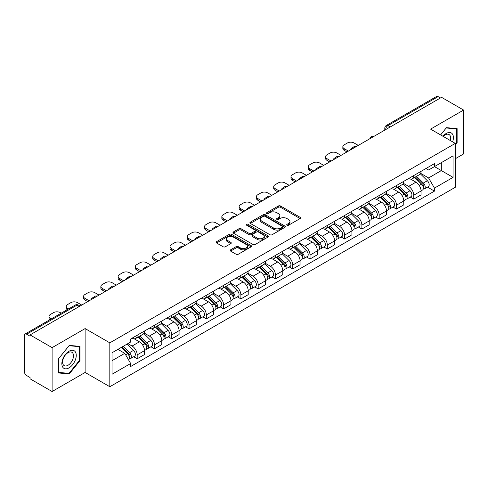 <?xml version="1.0" encoding="UTF-8"?>
<svg xmlns="http://www.w3.org/2000/svg" width="488" height="488" viewBox="0 0 488 488"><rect width="100%" height="100%" fill="white"/><g stroke="black" fill="none" stroke-linecap="round" stroke-linejoin="round"><path stroke-width="0.73" d="M287.023 225.224A1.074 0.622 0 0 0 288.542 225.224L300.096 218.557A1.537 0.891 0 0 0 300.547 217.929A1.537 0.891 0 0 0 300.096 217.3L280.521 205.997A1.537 0.891 0 0 0 278.349 205.997L266.79 212.67A1.074 0.622 0 0 0 266.478 213.11A1.074 0.622 0 0 0 266.79 213.549A1.074 0.622 0 0 0 268.315 213.549L269.809 212.683A4.923 2.843 0 0 1 276.769 212.683L278.404 213.622A4.923 2.843 0 0 1 279.844 215.635A4.923 2.843 0 0 1 278.404 217.642L276.903 218.508A1.074 0.622 0 0 0 276.592 218.947A1.074 0.622 0 0 0 276.903 219.386A1.074 0.622 0 0 0 278.428 219.386L279.923 218.52A4.923 2.843 0 0 1 286.883 218.52L288.518 219.466A4.923 2.843 0 0 1 289.957 221.473A4.923 2.843 0 0 1 288.518 223.486L287.023 224.346A1.074 0.622 0 0 0 286.706 224.785A1.074 0.622 0 0 0 287.023 225.224L287.023 224.346M230.604 249.826A1.537 0.891 0 0 0 230.153 250.448A1.537 0.891 0 0 0 230.604 251.076L236.094 254.248A1.537 0.891 0 0 0 238.272 254.248L251.106 246.843A1.537 0.891 0 0 0 251.552 246.214A1.537 0.891 0 0 0 251.106 245.586L231.525 234.283A1.537 0.891 0 0 0 229.354 234.283L216.519 241.694A1.537 0.891 0 0 0 216.068 242.322A1.537 0.891 0 0 0 216.519 242.945L223.156 246.775A1.537 0.891 0 0 0 225.328 246.775L230.824 243.61A1.537 0.891 0 0 0 231.269 242.981A1.537 0.891 0 0 0 230.824 242.353L227.53 240.45A4.111 2.373 0 0 1 226.328 238.772A4.111 2.373 0 0 1 228.866 236.576A4.111 2.373 0 0 1 233.349 237.095L246.239 244.531A4.111 2.373 0 0 1 247.44 246.214A4.111 2.373 0 0 1 244.903 248.404A4.111 2.373 0 0 1 240.419 247.892L238.272 246.654A1.537 0.891 0 0 0 236.094 246.654L230.604 249.826L230.604 251.076L236.094 247.928L236.094 246.654M109.824 342.844L85.119 328.576L52.1 347.639L30.049 334.914L441.548 97.332L463.6 110.062L430.581 129.125L455.292 143.393L109.824 342.844L109.824 386.728L455.292 187.276L455.292 143.393M269.919 234.722A1.537 0.891 0 0 0 272.097 234.722L284.925 227.31A1.537 0.891 0 0 0 285.376 226.682A1.537 0.891 0 0 0 284.925 226.06L265.35 214.757A1.537 0.891 0 0 0 263.178 214.757L250.344 222.162A1.537 0.891 0 0 0 249.893 222.79A1.537 0.891 0 0 0 250.344 223.419L269.919 234.722M247.019 225.456A1.074 0.622 0 0 1 248.111 225.609L267.997 237.089L255.181 244.488A1.537 0.891 0 0 1 253.01 244.488L233.429 233.185L233.429 231.928A1.537 0.891 0 0 0 232.983 232.556A1.537 0.891 0 0 0 233.429 233.185M233.429 231.928L238.925 228.756A1.537 0.891 0 0 1 241.096 228.756L249.039 233.343A1.537 0.891 0 0 0 251.21 233.343L254.858 231.239A1.537 0.891 0 0 0 255.309 230.611A1.537 0.891 0 0 0 254.858 229.982L246.593 225.212A1.074 0.622 0 0 1 246.275 224.773A1.074 0.622 0 0 1 246.94 224.193A1.074 0.622 0 0 1 248.111 224.327L268.016 235.82A1.537 0.891 0 0 1 268.467 236.448A1.537 0.891 0 0 1 268.016 237.076L268.016 235.82M52.1 347.639L52.1 391.522L30.049 378.798L30.049 377.517L26.614 375.534A3.135 1.812 -120 0 1 24.4 371.691L24.4 335.488A3.135 1.812 -120 0 1 25.047 334.054L75.237 305.073A3.135 1.812 60 0 1 76.805 305.232L26.614 334.207A3.135 1.812 -120 0 0 25.047 334.054M455.292 158.746L463.6 153.946L463.6 110.062M52.1 391.522L85.119 372.46L109.824 386.728M30.049 334.914L30.049 336.189L26.614 334.207M390.254 126.953L387.923 125.611A3.135 1.812 60 0 0 386.356 125.453L436.553 96.478A3.135 1.812 60 0 1 438.114 96.63L387.923 125.611A3.135 1.812 120 0 0 385.709 129.448L385.709 129.576M440.444 97.972L438.114 96.63M413.739 175.57A7.21 4.16 60 0 1 412.25 178.803L419.564 174.582A7.21 4.16 -120 0 0 421.053 171.343M403.363 183.329L408.645 186.379A7.21 4.16 60 0 1 413.739 195.206L421.053 190.985A7.21 4.16 -120 0 0 415.959 182.158L410.725 179.133M421.053 190.985L421.053 194.889L413.739 199.11L410.237 197.085M412.25 178.803A7.21 4.16 60 0 1 408.7 178.48M413.739 195.206L413.739 199.11M396.457 185.544A7.21 4.16 60 0 1 394.963 188.783L402.277 184.562A7.21 4.16 -120 0 0 403.771 181.322M392.95 207.064L396.457 209.09L403.771 204.862L403.771 200.964A7.21 4.16 -120 0 0 398.672 192.138L393.438 189.112M394.963 188.783A7.21 4.16 60 0 1 391.419 188.459M386.081 193.309L391.358 196.359A7.21 4.16 60 0 1 396.457 205.186L396.457 209.09M379.17 195.523A7.21 4.16 60 0 1 377.681 198.762L384.995 194.541A7.21 4.16 -120 0 0 386.484 191.302M375.668 217.044L379.17 219.063L386.484 214.842L386.484 210.944A7.21 4.16 -120 0 0 381.39 202.117L376.156 199.092M377.681 198.762A7.21 4.16 60 0 1 374.131 198.433M368.794 203.289L374.076 206.339A7.21 4.16 60 0 1 379.17 215.165L379.17 219.063M361.889 205.503A7.21 4.16 60 0 1 360.394 208.742L367.708 204.521A7.21 4.16 -120 0 0 369.202 201.282M358.381 227.024L361.889 229.043L369.202 224.822L369.202 220.924A7.21 4.16 -120 0 0 364.103 212.091L358.869 209.071M360.394 208.742A7.21 4.16 60 0 1 356.85 208.413M351.512 213.268L356.789 216.318A7.21 4.16 60 0 1 361.889 225.145L361.889 229.043M344.601 215.482A7.21 4.16 60 0 1 343.113 218.722L350.421 214.5A7.21 4.16 -120 0 0 351.915 211.261M341.1 236.997L344.601 239.022L351.915 234.801L351.915 230.903A7.21 4.16 -120 0 0 346.822 222.071L341.588 219.051M343.113 218.722A7.21 4.16 60 0 1 339.563 218.392M334.225 223.248L339.508 226.292A7.21 4.16 60 0 1 344.601 235.124L344.601 239.022M327.32 225.462A7.21 4.16 60 0 1 325.825 228.701L333.139 224.474A7.21 4.16 -120 0 0 334.634 221.241M323.812 246.977L327.32 249.002L334.634 244.781L334.634 240.877A7.21 4.16 -120 0 0 329.534 232.05L324.3 229.031M325.825 228.701A7.21 4.16 60 0 1 322.281 228.372M316.944 233.221L322.22 236.271A7.21 4.16 60 0 1 327.32 245.104L327.32 249.002M310.032 235.442A7.21 4.16 60 0 1 308.544 238.675L315.852 234.454A7.21 4.16 -120 0 0 317.346 231.221M306.531 256.956L310.032 258.982L317.346 254.76L317.346 250.856A7.21 4.16 -120 0 0 312.253 242.03L307.019 239.01M308.544 238.675A7.21 4.16 60 0 1 304.994 238.351M299.656 243.201L304.939 246.251A7.21 4.16 60 0 1 310.032 255.078L310.032 258.982M292.751 245.421A7.21 4.16 60 0 1 291.257 248.654L298.571 244.433A7.21 4.16 -120 0 0 300.065 241.2M289.244 266.936L292.751 268.961L300.065 264.74L300.065 260.836A7.21 4.16 -120 0 0 294.966 252.009L289.732 248.99M291.257 248.654A7.21 4.16 60 0 1 287.713 248.331M282.375 253.18L287.652 256.231A7.21 4.16 60 0 1 292.751 265.057L292.751 268.961M275.464 255.401A7.21 4.16 60 0 1 273.975 258.634L281.283 254.413A7.21 4.16 -120 0 0 282.778 251.18M271.962 276.916L275.464 278.941L282.778 274.72L282.778 270.816A7.21 4.16 -120 0 0 277.684 261.989L272.45 258.969M273.975 258.634A7.21 4.16 60 0 1 270.425 258.311M265.088 263.16L270.37 266.21A7.21 4.16 60 0 1 275.464 275.037L275.464 278.941M258.183 265.38A7.21 4.16 60 0 1 256.688 268.613L264.002 264.392A7.21 4.16 -120 0 0 265.496 261.159M254.675 286.895L258.183 288.92L265.496 284.699L265.496 280.795A7.21 4.16 -120 0 0 260.397 271.969L255.163 268.943M256.688 268.613A7.21 4.16 60 0 1 253.144 268.29M247.806 273.14L253.083 276.19A7.21 4.16 60 0 1 258.183 285.016L258.183 288.92M240.895 275.36A7.21 4.16 60 0 1 239.407 278.593L246.714 274.372A7.21 4.16 -120 0 0 248.209 271.139M237.394 296.875L240.895 298.9L248.209 294.679L248.209 290.775A7.21 4.16 -120 0 0 243.115 281.948L237.882 278.923M239.407 278.593A7.21 4.16 60 0 1 235.856 278.27M230.519 283.119L235.802 286.169A7.21 4.16 60 0 1 240.895 294.996L240.895 298.9M223.614 285.34A7.21 4.16 60 0 1 222.119 288.573L229.433 284.351A7.21 4.16 -120 0 0 230.928 281.112M220.106 306.854L223.614 308.88L230.928 304.658L230.928 300.754A7.21 4.16 -120 0 0 225.828 291.928L220.594 288.902M222.119 288.573A7.21 4.16 60 0 1 218.575 288.249M213.238 293.099L218.514 296.149A7.21 4.16 60 0 1 223.614 304.976L223.614 308.88M206.326 295.313A7.21 4.16 60 0 1 204.838 298.552L212.146 294.331A7.21 4.16 -120 0 0 213.64 291.092M202.825 316.834L206.326 318.859L213.64 314.632L213.64 310.734A7.21 4.16 -120 0 0 208.547 301.907L203.313 298.882M204.838 298.552A7.21 4.16 60 0 1 201.288 298.229M195.95 303.079L201.233 306.129A7.21 4.16 60 0 1 206.326 314.955L206.326 318.859M189.045 305.293A7.21 4.16 60 0 1 187.551 308.532L194.864 304.311A7.21 4.16 -120 0 0 196.359 301.072M185.538 326.814L189.045 328.833L196.359 324.611L196.359 320.714A7.21 4.16 -120 0 0 191.259 311.887L186.026 308.861M187.551 308.532A7.21 4.16 60 0 1 184.006 308.202M178.669 313.058L183.946 316.108A7.21 4.16 60 0 1 189.045 324.935L189.045 328.833M171.758 315.272A7.21 4.16 60 0 1 170.269 318.511L177.577 314.29A7.21 4.16 -120 0 0 179.072 311.051M168.256 336.793L171.758 338.812L179.072 334.591L179.072 330.693A7.21 4.16 -120 0 0 173.978 321.86L168.744 318.841M170.269 318.511A7.21 4.16 60 0 1 166.719 318.182M161.382 323.038L166.664 326.088A7.21 4.16 60 0 1 171.758 334.914L171.758 338.812M154.476 325.252A7.21 4.16 60 0 1 152.982 328.491L160.296 324.264A7.21 4.16 -120 0 0 161.79 321.031M150.969 346.767L154.476 348.792L161.79 344.571L161.79 340.667A7.21 4.16 -120 0 0 156.691 331.84L151.457 328.82M152.982 328.491A7.21 4.16 60 0 1 149.438 328.162M144.1 333.017L149.377 336.061A7.21 4.16 60 0 1 154.476 344.894L154.476 348.792M137.189 335.232A7.21 4.16 60 0 1 135.701 338.471L143.008 334.243A7.21 4.16 -120 0 0 144.503 331.01M133.688 356.746L137.189 358.772L144.503 354.55L144.503 350.646A7.21 4.16 -120 0 0 139.409 341.82L134.176 338.8M135.701 338.471A7.21 4.16 60 0 1 132.15 338.141M127.886 343.613L132.096 346.041A7.21 4.16 60 0 1 137.189 354.874L137.189 358.772M425.981 168.5L428.586 170.001L453.071 155.867L441.329 162.644L441.329 170.58L428.586 177.937L420.65 173.35M112.039 360.693L124.782 353.336L130.656 363.505L112.039 374.253L112.039 352.757L130.656 342.015L130.656 339.007L434.46 163.608L434.46 166.609L453.071 177.357L434.46 188.106L428.586 177.937M453.071 155.867L453.071 177.357M130.656 363.505L130.656 366.512L434.46 191.113L434.46 188.106M455.292 145.149L457.116 142.874L457.116 128.618L446.428 127.667L440.603 134.914M85.119 328.576L85.119 372.46M58.578 372.966L69.272 373.924L79.965 360.626L79.965 346.37L69.272 345.412L58.578 358.71L58.578 372.966M124.782 353.336L117.913 349.371M427.519 187.105L434.46 191.113M456.567 142.557L457.116 142.874M68.143 373.271L69.272 373.924M79.41 360.303L79.965 360.626M287.45 225.377L288.518 224.761A4.923 2.843 0 0 0 289.957 222.754L289.957 221.473M279.844 215.635L279.844 216.916A4.923 2.843 0 0 1 278.404 218.923L277.337 219.539M300.096 217.3L300.096 218.557L280.521 207.278A1.537 0.891 0 0 0 278.349 207.278L267.223 213.701M284.907 227.323L265.35 216.038A1.537 0.891 0 0 0 263.178 216.038L250.362 223.431M282.21 227.127A1.074 0.622 0 0 0 282.522 226.682A1.074 0.622 0 0 0 282.21 226.243L265.027 216.324A1.074 0.622 0 0 0 263.502 216.324L261.928 217.233A4.923 2.843 0 0 0 260.482 219.246A4.923 2.843 0 0 0 261.928 221.253L273.67 228.036A4.923 2.843 0 0 0 280.63 228.036L282.21 227.127L282.21 228.402A1.074 0.622 0 0 0 282.522 227.963L282.522 226.682M260.482 219.246L260.482 220.521A4.923 2.843 0 0 0 261.928 222.534L261.928 221.253M282.21 228.402L280.63 229.317A4.923 2.843 0 0 1 273.67 229.317L261.928 222.534M233.453 233.197L238.925 230.037L238.925 228.756M255.309 230.611L255.309 231.891A1.537 0.891 0 0 1 254.858 232.514L251.21 234.618A1.537 0.891 0 0 1 249.039 234.618L241.096 230.037A1.537 0.891 0 0 0 238.925 230.037M257.274 238.095A4.111 2.373 0 0 0 261.757 238.614A4.111 2.373 0 0 0 264.301 236.418A4.111 2.373 0 0 0 263.093 234.74L258.555 232.117A1.537 0.891 0 0 0 256.377 232.117L252.735 234.222A1.537 0.891 0 0 0 252.284 234.85A1.537 0.891 0 0 0 252.735 235.478L257.274 238.095L257.274 239.376A4.111 2.373 0 0 0 261.757 239.889A4.111 2.373 0 0 0 264.301 237.699L264.301 236.418M252.284 234.85L252.284 236.125A1.537 0.891 0 0 0 252.735 236.753L252.735 235.478M257.274 239.376L252.735 236.753M247.44 246.214L247.44 247.489A4.111 2.373 0 0 1 244.903 249.685A4.111 2.373 0 0 1 240.419 249.173L238.272 247.928A1.537 0.891 0 0 0 236.094 247.928M226.328 238.772L226.328 240.053A4.111 2.373 0 0 0 227.53 241.731L227.53 240.45M230.8 243.616L227.53 241.731M251.082 246.855L231.525 235.564A1.537 0.891 0 0 0 229.354 235.564L216.538 242.957M414.672 177.406L421.48 184.122A3.916 2.263 60 0 1 422.516 189.997L421.053 190.839M350.75 149.755L350.372 149.535A9.79 5.655 -0 0 1 353.196 147.364M416.032 178.742L418.918 180.407M358.29 145.406L354.075 142.978A4.703 2.715 -0 0 0 347.432 142.978L344.217 144.832A4.703 2.715 -0 0 0 342.838 146.748A4.703 2.715 -0 0 0 344.217 148.669L348.426 151.097M415.428 176.967L422.882 184.324A1.879 1.086 60 0 1 423.377 187.142A1.879 1.086 60 0 1 423.206 187.209M416.557 176.314L423.364 183.037A3.916 2.263 60 0 1 424.395 188.905A3.916 2.263 60 0 1 423.212 189.033M420.363 173.838L427.354 180.731A3.916 2.263 60 0 1 428.385 186.605L424.395 188.905M346.986 151.933L344.217 150.334A4.703 2.715 180 0 1 342.838 148.413L342.838 146.748M397.385 187.386L404.198 194.102A3.916 2.263 60 0 1 405.229 199.976L403.765 200.818M333.469 159.735L333.09 159.515A9.79 5.655 -0 0 1 335.909 157.343M398.745 188.722L401.63 190.387M341.002 155.385L336.793 152.958A4.703 2.715 -0 0 0 330.144 152.958L326.93 154.812A4.703 2.715 -0 0 0 325.557 156.727A4.703 2.715 -0 0 0 326.93 158.649L331.145 161.077M398.141 186.947L405.601 194.303A1.879 1.086 60 0 1 406.095 197.121A1.879 1.086 60 0 1 405.925 197.189M399.269 186.294L406.077 193.016A3.916 2.263 60 0 1 407.114 198.884A3.916 2.263 60 0 1 405.931 199.012M403.082 183.817L410.066 190.71A3.916 2.263 60 0 1 411.103 196.585L407.114 198.884M329.699 161.912L326.93 160.314A4.703 2.715 180 0 1 325.557 158.393L325.557 156.727M380.103 197.359L386.911 204.082A3.916 2.263 60 0 1 387.948 209.956L386.484 210.798M316.181 169.714L315.803 169.495A9.79 5.655 -0 0 1 318.627 167.323M381.464 198.701L384.349 200.367M323.721 165.365L319.506 162.937A4.703 2.715 -0 0 0 312.863 162.937L309.648 164.791A4.703 2.715 -0 0 0 308.27 166.707A4.703 2.715 -0 0 0 309.648 168.628L313.857 171.056M380.86 196.926L388.314 204.283A1.879 1.086 60 0 1 388.808 207.101A1.879 1.086 60 0 1 388.637 207.168M381.988 196.274L388.796 202.99A3.916 2.263 60 0 1 389.827 208.864A3.916 2.263 60 0 1 388.643 208.992M385.795 193.797L392.785 200.69A3.916 2.263 60 0 1 393.816 206.564L389.827 208.864M312.418 171.892L309.648 170.288A4.703 2.715 180 0 1 308.27 168.372L308.27 166.707M452.626 141.856A10.187 5.88 120 0 0 452.443 134.035A10.187 5.88 120 0 0 442.939 136.262M450.29 140.507A7.71 4.453 120 0 0 449.918 135.335A7.71 4.453 120 0 0 449.051 134.529A7.71 4.453 120 0 0 443.256 136.445M440.621 134.926L446.203 127.978L456.567 128.905L456.567 142.716L455.292 144.302M455.877 128.509L456.567 128.905M75.286 351.781A10.187 5.88 120 0 0 65.453 354.416A10.187 5.88 120 0 0 62.812 367.299A10.187 5.88 120 0 0 72.651 364.664A10.187 5.88 120 0 0 75.286 351.781M72.761 353.08A7.71 4.453 120 0 0 71.895 352.281A7.71 4.453 120 0 0 64.721 355.88A7.71 4.453 120 0 0 63.318 364.829A7.71 4.453 120 0 0 64.184 365.634A7.71 4.453 120 0 0 71.358 362.035A7.71 4.453 120 0 0 72.761 353.08M69.052 373.35L58.694 372.429L58.694 358.613L69.052 345.73L79.41 346.651L79.41 360.467L69.052 373.35M78.727 346.254L79.41 346.651M362.816 207.339L369.63 214.061A3.916 2.263 60 0 1 370.66 219.929L369.196 220.777M298.9 179.694L298.522 179.474A9.79 5.655 -0 0 1 301.34 177.303M364.176 208.681L367.061 210.346M306.433 175.344L302.224 172.911A4.703 2.715 -0 0 0 295.575 172.911L292.361 174.771A4.703 2.715 -0 0 0 290.988 176.686A4.703 2.715 -0 0 0 292.361 178.608L296.57 181.036M363.572 206.906L371.032 214.262A1.879 1.086 60 0 1 371.527 217.081A1.879 1.086 60 0 1 371.356 217.148M364.701 206.253L371.508 212.969A3.916 2.263 60 0 1 372.545 218.844A3.916 2.263 60 0 1 371.362 218.972M368.513 203.777L375.498 210.67A3.916 2.263 60 0 1 376.535 216.544L372.545 218.844M295.13 181.871L292.361 180.267A4.703 2.715 180 0 1 290.988 178.352L290.988 176.686M345.535 217.319L352.342 224.041A3.916 2.263 60 0 1 353.379 229.909L351.915 230.757M281.613 189.673L281.234 189.454A9.79 5.655 -0 0 1 284.059 187.282M346.895 218.661L349.78 220.326M289.152 185.324L284.937 182.89A4.703 2.715 -0 0 0 278.294 182.89L275.079 184.745A4.703 2.715 -0 0 0 273.701 186.666A4.703 2.715 -0 0 0 275.079 188.588L279.288 191.015M346.291 216.886L353.745 224.242A1.879 1.086 60 0 1 354.239 227.06A1.879 1.086 60 0 1 354.068 227.127M347.419 216.233L354.227 222.949A3.916 2.263 60 0 1 355.258 228.823A3.916 2.263 60 0 1 354.075 228.951M351.226 213.756L358.216 220.649A3.916 2.263 60 0 1 359.247 226.524L355.258 228.823M277.849 191.845L275.079 190.247A4.703 2.715 180 0 1 273.701 188.331L273.701 186.666M328.247 227.298L335.061 234.014A3.916 2.263 60 0 1 336.092 239.889L334.628 240.736M264.331 199.653L263.953 199.433A9.79 5.655 -0 0 1 266.771 197.256M329.607 228.64L332.493 230.305M271.865 195.304L267.656 192.87A4.703 2.715 -0 0 0 261.007 192.87L257.792 194.724A4.703 2.715 -0 0 0 256.42 196.646A4.703 2.715 -0 0 0 257.792 198.567L262.001 200.995M329.004 226.865L336.464 234.222A1.879 1.086 60 0 1 336.958 237.04A1.879 1.086 60 0 1 336.787 237.107M330.132 226.212L336.94 232.929A3.916 2.263 60 0 1 337.977 238.803A3.916 2.263 60 0 1 336.793 238.931M333.945 223.736L340.929 230.629A3.916 2.263 60 0 1 341.966 236.497L337.977 238.803M260.561 201.825L257.792 200.226A4.703 2.715 180 0 1 256.42 198.311L256.42 196.646M310.966 237.278L317.773 243.994A3.916 2.263 60 0 1 318.81 249.868L317.346 250.71M247.044 209.633L246.666 209.413A9.79 5.655 -0 0 1 249.49 207.235M312.326 238.62L315.211 240.285M254.584 205.283L250.368 202.849A4.703 2.715 -0 0 0 243.726 202.849L240.511 204.704A4.703 2.715 -0 0 0 239.132 206.625A4.703 2.715 -0 0 0 240.511 208.541L244.72 210.975M311.722 236.845L319.176 244.201A1.879 1.086 60 0 1 319.67 247.019A1.879 1.086 60 0 1 319.5 247.087M312.851 236.192L319.658 242.908A3.916 2.263 60 0 1 320.689 248.782A3.916 2.263 60 0 1 319.506 248.904M316.657 233.709L323.648 240.608A3.916 2.263 60 0 1 324.679 246.477L320.689 248.782M243.28 211.804L240.511 210.206A4.703 2.715 180 0 1 239.132 208.291L239.132 206.625M293.678 247.257L300.492 253.974A3.916 2.263 60 0 1 301.523 259.848L300.059 260.69M229.763 219.612L229.384 219.393A9.79 5.655 -0 0 1 232.203 217.215M295.039 248.599L297.924 250.265M237.296 215.263L233.087 212.829A4.703 2.715 -0 0 0 226.438 212.829L223.223 214.683A4.703 2.715 -0 0 0 221.851 216.605A4.703 2.715 -0 0 0 223.223 218.52L227.432 220.954M294.435 246.824L301.895 254.175A1.879 1.086 60 0 1 302.389 256.999A1.879 1.086 60 0 1 302.218 257.066M295.563 246.172L302.371 252.888A3.916 2.263 60 0 1 303.408 258.762A3.916 2.263 60 0 1 302.224 258.884M299.376 243.689L306.36 250.582A3.916 2.263 60 0 1 307.397 256.456L303.408 258.762M225.993 221.784L223.223 220.186A4.703 2.715 180 0 1 221.851 218.264L221.851 216.605M276.397 257.237L283.205 263.953A3.916 2.263 60 0 1 284.242 269.827L282.778 270.669M212.475 229.586L212.097 229.372A9.79 5.655 -0 0 1 214.921 227.194M277.757 258.579L280.643 260.244M220.015 225.236L215.8 222.809A4.703 2.715 -0 0 0 209.157 222.809L205.942 224.663A4.703 2.715 -0 0 0 204.564 226.584A4.703 2.715 -0 0 0 205.942 228.5L210.151 230.934M277.154 256.798L284.608 264.154A1.879 1.086 60 0 1 285.102 266.973A1.879 1.086 60 0 1 284.931 267.046M278.282 256.151L285.09 262.867A3.916 2.263 60 0 1 286.12 268.742A3.916 2.263 60 0 1 284.937 268.864M282.088 253.668L289.079 260.561A3.916 2.263 60 0 1 290.11 266.436L286.12 268.742M208.711 231.763L205.942 230.165A4.703 2.715 180 0 1 204.564 228.244L204.564 226.584M259.11 267.217L265.923 273.933A3.916 2.263 60 0 1 266.954 279.807L265.49 280.649M195.194 239.565L194.816 239.352A9.79 5.655 -0 0 1 197.634 237.174M260.47 268.553L263.355 270.224M202.727 235.216L198.518 232.788A4.703 2.715 -0 0 0 191.869 232.788L188.655 234.643A4.703 2.715 -0 0 0 187.282 236.564A4.703 2.715 -0 0 0 188.655 238.48L192.864 240.913M259.866 266.777L267.326 274.134A1.879 1.086 60 0 1 267.82 276.952A1.879 1.086 60 0 1 267.65 277.025M260.995 266.131L267.802 272.847A3.916 2.263 60 0 1 268.839 278.721A3.916 2.263 60 0 1 267.656 278.843M264.807 263.648L271.792 270.541A3.916 2.263 60 0 1 272.829 276.415L268.839 278.721M191.424 241.743L188.655 240.145A4.703 2.715 180 0 1 187.282 238.223L187.282 236.564M241.828 277.196L248.636 283.912A3.916 2.263 60 0 1 249.673 289.787L248.209 290.628M177.906 249.545L177.528 249.331A9.79 5.655 -0 0 1 180.353 247.154M243.189 278.532L246.074 280.204M185.446 245.196L181.231 242.768A4.703 2.715 -0 0 0 174.588 242.768L171.373 244.622A4.703 2.715 -0 0 0 169.995 246.538A4.703 2.715 -0 0 0 171.373 248.459L175.582 250.893M242.585 276.757L250.039 284.114A1.879 1.086 60 0 1 250.533 286.932A1.879 1.086 60 0 1 250.362 286.999M243.713 276.104L250.521 282.826A3.916 2.263 60 0 1 251.552 288.695A3.916 2.263 60 0 1 250.368 288.823M247.52 273.628L254.51 280.521A3.916 2.263 60 0 1 255.541 286.395L251.552 288.695M174.143 251.723L171.373 250.124A4.703 2.715 180 0 1 169.995 248.203L169.995 246.538M224.541 287.176L231.355 293.892A3.916 2.263 60 0 1 232.386 299.766L230.922 300.608M160.625 259.524L160.247 259.305A9.79 5.655 -0 0 1 163.065 257.133M225.901 288.512L228.787 290.177M168.159 255.175L163.95 252.747A4.703 2.715 -0 0 0 157.301 252.747L154.086 254.602A4.703 2.715 -0 0 0 152.713 256.517A4.703 2.715 -0 0 0 154.086 258.439L158.295 260.866M225.297 286.737L232.758 294.093A1.879 1.086 60 0 1 233.252 296.911A1.879 1.086 60 0 1 233.081 296.978M226.426 286.084L233.234 292.806A3.916 2.263 60 0 1 234.27 298.674A3.916 2.263 60 0 1 233.087 298.802M230.238 283.607L237.223 290.5A3.916 2.263 60 0 1 238.26 296.375L234.27 298.674M156.855 261.702L154.086 260.104A4.703 2.715 180 0 1 152.713 258.183L152.713 256.517M207.26 297.155L214.067 303.871A3.916 2.263 60 0 1 215.104 309.746L213.64 310.588M143.338 269.504L142.96 269.284A9.79 5.655 -0 0 1 145.784 267.113M208.62 298.491L211.505 300.157M150.877 265.155L146.662 262.727A4.703 2.715 -0 0 0 140.019 262.727L136.805 264.581A4.703 2.715 -0 0 0 135.426 266.497A4.703 2.715 -0 0 0 136.805 268.418L141.014 270.846M208.016 296.716L215.47 304.073A1.879 1.086 60 0 1 215.964 306.891A1.879 1.086 60 0 1 215.794 306.958M209.145 296.064L215.952 302.786A3.916 2.263 60 0 1 216.983 308.654A3.916 2.263 60 0 1 215.8 308.782M212.951 293.587L219.942 300.48A3.916 2.263 60 0 1 220.972 306.354L216.983 308.654M139.574 271.682L136.805 270.084A4.703 2.715 180 0 1 135.426 268.162L135.426 266.497M189.972 307.129L196.786 313.851A3.916 2.263 60 0 1 197.817 319.719L196.353 320.567M126.056 279.484L125.678 279.264A9.79 5.655 -0 0 1 128.496 277.092M191.333 308.471L194.218 310.136M133.59 275.134L129.381 272.7A4.703 2.715 -0 0 0 122.732 272.7L119.517 274.561A4.703 2.715 -0 0 0 118.145 276.476A4.703 2.715 -0 0 0 119.517 278.398L123.726 280.826M190.729 306.696L198.189 314.052A1.879 1.086 60 0 1 198.683 316.871A1.879 1.086 60 0 1 198.512 316.938M191.857 306.043L198.665 312.759A3.916 2.263 60 0 1 199.702 318.634A3.916 2.263 60 0 1 198.518 318.762M195.67 303.566L202.654 310.459A3.916 2.263 60 0 1 203.691 316.334L199.702 318.634M122.287 281.661L119.517 280.057A4.703 2.715 180 0 1 118.145 278.142L118.145 276.476M172.691 317.108L179.499 323.831A3.916 2.263 60 0 1 180.536 329.699L179.072 330.547M108.769 289.463L108.391 289.244A9.79 5.655 -0 0 1 111.215 287.072M174.051 318.45L176.937 320.116M116.309 285.114L112.094 282.68A4.703 2.715 -0 0 0 105.451 282.68L102.236 284.541A4.703 2.715 -0 0 0 100.857 286.456A4.703 2.715 -0 0 0 102.236 288.377L106.445 290.805M173.447 316.675L180.902 324.032A1.879 1.086 60 0 1 181.396 326.85A1.879 1.086 60 0 1 181.225 326.917M174.576 316.023L181.383 322.739A3.916 2.263 60 0 1 182.414 328.613A3.916 2.263 60 0 1 181.231 328.741M178.382 313.546L185.373 320.439A3.916 2.263 60 0 1 186.404 326.313L182.414 328.613M105.005 291.635L102.236 290.037A4.703 2.715 180 0 1 100.857 288.121L100.857 286.456M155.404 327.088L162.217 333.81A3.916 2.263 60 0 1 163.248 339.678L161.784 340.526M91.488 299.443L91.11 299.223A9.79 5.655 -0 0 1 93.928 297.052M156.764 328.43L159.649 330.095M99.021 295.094L94.812 292.66A4.703 2.715 -0 0 0 88.163 292.66L84.949 294.514A4.703 2.715 -0 0 0 83.576 296.436A4.703 2.715 -0 0 0 84.949 298.357L89.158 300.785M156.16 326.655L163.62 334.012A1.879 1.086 60 0 1 164.114 336.83A1.879 1.086 60 0 1 163.944 336.897M157.288 326.002L164.096 332.718A3.916 2.263 60 0 1 165.133 338.593A3.916 2.263 60 0 1 163.95 338.721M161.101 323.526L168.085 330.419A3.916 2.263 60 0 1 169.123 336.293L165.133 338.593M87.718 301.614L84.949 300.016A4.703 2.715 180 0 1 83.576 298.101L83.576 296.436M138.122 337.068L144.93 343.784A3.916 2.263 60 0 1 145.967 349.658L144.503 350.506M139.483 338.41L142.368 340.075M81.74 305.073L77.525 302.639A4.703 2.715 -0 0 0 70.882 302.639L67.667 304.494A4.703 2.715 -0 0 0 66.289 306.415A4.703 2.715 -0 0 0 67.667 308.337L68.631 308.892M138.879 336.635L146.333 343.991A1.879 1.086 60 0 1 146.827 346.809A1.879 1.086 60 0 1 146.656 346.876M140.007 335.982L146.815 342.698A3.916 2.263 60 0 1 147.846 348.572A3.916 2.263 60 0 1 146.662 348.7M143.814 333.505L150.804 340.398A3.916 2.263 60 0 1 151.835 346.266L147.846 348.572M67.228 309.703A4.703 2.715 180 0 1 66.289 308.08L66.289 306.415M121.244 347.45L127.649 353.763A3.916 2.263 60 0 1 128.679 359.638L128.484 359.748M122.195 348.389L125.081 350.055M61.207 313.174L60.244 312.619A4.703 2.715 -0 0 0 53.595 312.619L50.38 314.473A4.703 2.715 -0 0 0 49.007 316.395A4.703 2.715 -0 0 0 50.38 318.31L51.35 318.871M122 347.011L129.052 353.971A1.879 1.086 60 0 1 129.546 356.789A1.879 1.086 60 0 1 129.375 356.856M123.128 346.358L129.527 352.678A3.916 2.263 60 0 1 130.564 358.552A3.916 2.263 60 0 1 129.381 358.674M127.112 344.058L133.517 350.378A3.916 2.263 60 0 1 134.554 356.246L130.564 358.552M49.941 319.683A4.703 2.715 180 0 1 49.007 318.054L49.007 316.395M385.819 129.509L385.709 129.448A3.135 1.812 0 0 1 384.794 128.167L384.794 130.107M154.476 344.894L161.79 340.667M171.758 334.914L179.072 330.693M189.045 324.935L196.359 320.714M206.326 314.955L213.64 310.734M223.614 304.976L230.928 300.754M240.895 294.996L248.209 290.775M258.183 285.016L265.496 280.795M275.464 275.037L282.778 270.816M292.751 265.057L300.065 260.836M310.032 255.078L317.346 250.856M327.32 245.104L334.634 240.877M344.601 235.124L351.915 230.903M361.889 225.145L369.202 220.924M379.17 215.165L386.484 210.944M396.457 205.186L403.771 200.964M137.189 354.874L144.503 350.646M132.096 346.041L139.409 341.82M149.377 336.061L156.691 331.84M166.664 326.088L173.978 321.86M183.946 316.108L191.259 311.887M201.233 306.129L208.547 301.907M218.514 296.149L225.828 291.928M235.802 286.169L243.115 281.948M253.083 276.19L260.397 271.969M270.37 266.21L277.684 261.989M287.652 256.231L294.966 252.009M304.939 246.251L312.253 242.03M322.22 236.271L329.534 232.05M339.508 226.292L346.822 222.071M356.789 216.318L364.103 212.091M374.076 206.339L381.39 202.117M391.358 196.359L398.672 192.138M408.645 186.379L415.959 182.158M373.552 136.597A3.135 1.812 120 0 0 372.167 137.396M356.264 146.577A3.135 1.812 120 0 0 354.88 147.376M338.983 156.55A3.135 1.812 120 0 0 337.598 157.349M321.696 166.53A3.135 1.812 120 0 0 320.311 167.329M304.414 176.51A3.135 1.812 120 0 0 303.03 177.309M287.127 186.489A3.135 1.812 120 0 0 285.742 187.288M269.846 196.469A3.135 1.812 120 0 0 268.461 197.268M252.558 206.448A3.135 1.812 120 0 0 251.174 207.248M235.277 216.428A3.135 1.812 120 0 0 233.892 217.227M217.99 226.408A3.135 1.812 120 0 0 216.605 227.207M200.708 236.387A3.135 1.812 120 0 0 199.324 237.186M183.421 246.367A3.135 1.812 120 0 0 182.036 247.166M166.14 256.346A3.135 1.812 120 0 0 164.755 257.139M148.852 266.32A3.135 1.812 120 0 0 147.468 267.119M131.571 276.299A3.135 1.812 120 0 0 130.186 277.099M114.283 286.279A3.135 1.812 120 0 0 112.899 287.078M97.002 296.259A3.135 1.812 120 0 0 95.617 297.058M79.135 306.574L76.805 305.232A3.135 1.812 120 0 1 78.373 305.073A3.135 3.135 0 0 0 75.237 305.073M288.518 224.761L288.518 223.486M276.903 219.386L276.903 218.508M278.404 218.923L278.404 217.642M266.79 213.549L266.79 212.67M278.349 207.278L278.349 205.997M280.521 207.278L280.521 205.997M250.344 223.419L250.344 222.162M263.178 216.038L263.178 214.757M265.35 216.038L265.35 214.757M284.925 227.31L284.925 226.06M273.67 229.317L273.67 228.036M280.63 229.317L280.63 228.036M241.096 230.037L241.096 228.756M249.039 234.618L249.039 233.343M251.21 234.618L251.21 233.343M254.858 232.514L254.858 231.239M248.111 225.609L248.111 224.327M238.272 247.928L238.272 246.654M240.419 249.173L240.419 247.892M230.824 243.61L230.824 242.353M216.519 242.945L216.519 241.694M229.354 235.564L229.354 234.283M231.525 235.564L231.525 234.283M251.106 246.843L251.106 245.586M421.48 184.122L419.229 185.422M423.767 186.282L423.065 186.691M427.354 180.731L423.364 183.037M344.217 150.334L344.217 148.669M404.198 194.102L401.947 195.401M406.486 196.261L405.778 196.67M410.066 190.71L406.077 193.016M326.93 160.314L326.93 158.649M386.911 204.082L384.66 205.381M389.198 206.241L388.491 206.65M392.785 200.69L388.796 202.99M309.648 170.288L309.648 168.628M369.63 214.061L367.379 215.361M371.917 216.221L371.209 216.629M375.498 210.67L371.508 212.969M292.361 180.267L292.361 178.608M352.342 224.041L350.091 225.334M354.63 226.2L353.922 226.609M358.216 220.649L354.227 222.949M275.079 190.247L275.079 188.588M335.061 234.014L332.81 235.314M337.348 236.18L336.641 236.582M340.929 230.629L336.94 232.929M257.792 200.226L257.792 198.567M317.773 243.994L315.522 245.293M320.061 246.159L319.353 246.562M323.648 240.608L319.658 242.908M240.511 210.206L240.511 208.541M300.492 253.974L298.241 255.273M302.78 256.133L302.072 256.542M306.36 250.582L302.371 252.888M223.223 220.186L223.223 218.52M283.205 263.953L280.954 265.252M285.492 266.113L284.785 266.521M289.079 260.561L285.09 262.867M205.942 230.165L205.942 228.5M265.923 273.933L263.673 275.232M268.211 276.092L267.503 276.501M271.792 270.541L267.802 272.847M188.655 240.145L188.655 238.48M248.636 283.912L246.385 285.212M250.924 286.072L250.216 286.48M254.51 280.521L250.521 282.826M171.373 250.124L171.373 248.459M231.355 293.892L229.104 295.191M233.642 296.051L232.935 296.46M237.223 290.5L233.234 292.806M154.086 260.104L154.086 258.439M214.067 303.871L211.816 305.171M216.355 306.031L215.647 306.44M219.942 300.48L215.952 302.786M136.805 270.084L136.805 268.418M196.786 313.851L194.535 315.15M199.073 316.01L198.366 316.419M202.654 310.459L198.665 312.759M119.517 280.057L119.517 278.398M179.499 323.831L177.248 325.13M181.786 325.99L181.079 326.399M185.373 320.439L181.383 322.739M102.236 290.037L102.236 288.377M162.217 333.81L159.966 335.103M164.505 335.97L163.797 336.378M168.085 330.419L164.096 332.718M84.949 300.016L84.949 298.357M144.93 343.784L142.679 345.083M147.217 345.949L146.51 346.352M150.804 340.398L146.815 342.698M67.667 309.447L67.667 308.337M127.649 353.763L125.684 354.898M129.936 355.929L129.228 356.332M133.517 350.378L129.527 352.678M50.38 319.426L50.38 318.31M373.814 136.439A3.135 3.135 0 0 0 369.794 138.763M356.533 146.418A3.135 3.135 0 0 0 352.507 148.742M339.245 156.398A3.135 3.135 0 0 0 335.225 158.722M321.964 166.377A3.135 3.135 0 0 0 317.938 168.702M304.677 176.357A3.135 3.135 0 0 0 300.657 178.681M287.395 186.337A3.135 3.135 0 0 0 283.369 188.661M270.108 196.316A3.135 3.135 0 0 0 266.088 198.634M252.827 206.296A3.135 3.135 0 0 0 248.801 208.614M235.539 216.275A3.135 3.135 0 0 0 231.519 218.594M218.258 226.255A3.135 3.135 0 0 0 214.232 228.573M200.971 236.235A3.135 3.135 0 0 0 196.951 238.553M183.689 246.208A3.135 3.135 0 0 0 179.663 248.532M166.402 256.188A3.135 3.135 0 0 0 162.382 258.512M149.121 266.167A3.135 3.135 0 0 0 145.095 268.491M131.833 276.147A3.135 3.135 0 0 0 127.813 278.471M114.552 286.127A3.135 3.135 0 0 0 110.526 288.451M97.264 296.106A3.135 3.135 0 0 0 93.245 298.43M80.05 306.043L78.373 305.073M386.356 125.453A3.135 3.135 0 0 0 384.794 128.167"/></g></svg>
